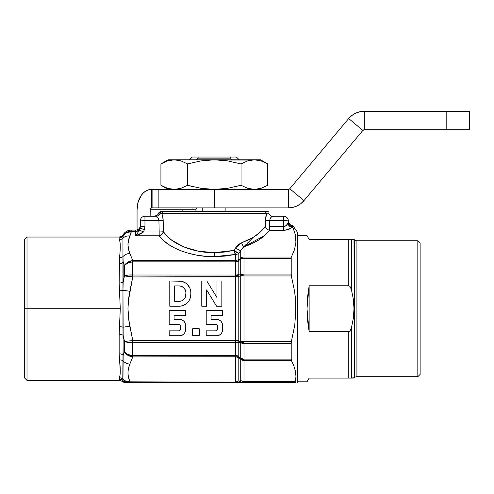 <?xml version="1.0" encoding="UTF-8"?>
<svg xmlns="http://www.w3.org/2000/svg" width="494" height="494" viewBox="0 0 494 494"><rect width="100%" height="100%" fill="white"/><g stroke="black" fill="none" stroke-linecap="round" stroke-linejoin="round"><path stroke-width="0.74" d="M162.372 214.841L163.181 220.367L162.372 214.841M183.879 246.963L171.875 240.3L183.879 246.963L198.44 251.199L183.879 246.963M119.974 253.039L119.721 255.769M120.27 246.642L120.27 246.957M120.128 250.927L120.079 242.634L119.258 238.676M144.952 220.608L144.952 226.493L144.47 229.519L143.458 232.007L144.47 229.519L143.458 232.007L159.173 232.007L158.92 220.608L144.952 220.608L144.952 216.224L144.952 220.608L140.327 220.849L158.92 220.608L157.728 217.409L158.92 220.608L163.181 220.367L163.415 231.766L161.915 234.347L159.173 235.768A4.625 3.748 143.1 0 0 163.415 231.766C170.875 243.783 193.728 253.156 214.322 252.65L214.322 256.658C192.012 257.164 167.256 247.784 159.173 235.768L135.702 235.768L135.702 231.766L138.431 230.834L140.086 228.481A4.625 1.519 -160.5 0 1 140.086 228.308C139.308 230.13 137.845 231.099 135.702 231.211L135.702 230.099C138.499 229.815 140.037 228.277 140.327 225.474L140.327 226.734L144.952 226.493L144.952 220.608L140.327 220.849L140.086 228.308L144.47 229.519L144.952 226.493L140.327 226.734L140.086 228.308A4.625 1.519 19.5 0 0 140.086 228.481L144.47 229.519L140.086 228.481L139.58 230.068L143.458 232.007L144.47 229.519L140.506 228.358L140.086 228.308L138.431 230.389L137.147 230.994L135.702 231.211L135.702 230.099L131.169 230.099L131.169 231.211L131.169 230.099C127.68 230.223 125.007 231.76 123.16 234.724L121.468 236.422L119.153 237.04L119.153 237.917A4.625 4.57 180 0 0 123.16 235.632L122.963 238.12L123.16 235.632A4.625 4.57 0 0 1 119.153 237.917L119.153 237.04L27.009 237.04L27.009 308.725L120.27 308.725L119.153 282.988L119.153 263.648L120.079 251.644M131.169 231.211C127.65 231.303 124.982 232.773 123.16 235.632C124.908 233.001 127.52 231.711 130.996 231.748L131.169 231.211L135.702 231.211L135.702 231.766L135.702 231.211L131.348 231.211L129.836 235.91A9.25 7.923 -163.3 0 0 122.963 238.12L123.16 235.632L122.963 238.12A4.625 4.44 -15.7 0 1 119.529 239.67A4.625 4.44 164.3 0 0 122.963 238.12L122.963 327.219A4.625 1.149 4.5 0 0 119.529 326.583L120.27 308.725L27.009 308.725L27.009 380.411L27.009 237.04L24.7 239.349L24.7 308.725L27.009 308.725L24.7 308.725L24.7 239.349M240.492 243.32L253.175 237.386C258.393 234.175 262.45 230.463 265.346 226.258A4.625 3.754 -143.5 0 0 269.601 230.26C264.185 237.386 255.645 242.894 243.993 246.796L253.175 237.386L249.655 239.368L253.175 237.386L260.134 232.192L253.175 237.386L243.993 246.796L264.982 235.305M268.464 212.92L268.464 212.92A4.625 4.495 -90 0 0 272.768 216.224C271.249 216.434 270.237 217.897 269.73 220.608L288.323 220.849L288.323 222.004L288.323 220.849L283.698 220.608L283.698 226.499L286.075 225.678L287.774 223.461A4.625 3.656 -138.1 0 0 291.855 227.351C290.027 229.21 287.31 230.179 283.698 230.26L283.698 226.499C285.501 226.413 286.866 225.4 287.774 223.461L288.323 222.004A4.625 4.563 0 0 0 292.714 226.561L292.714 226.802A4.625 4.495 41 0 1 288.268 222.294L288.323 222.004A4.625 4.563 180 0 0 292.714 226.561L291.855 227.351A4.625 3.656 41.9 0 1 287.774 223.461L288.268 222.294A4.625 4.495 -139 0 0 292.714 226.802L295.338 234.736L295.912 242.171L294.523 249.655L291.361 257.028L243.993 257.028L243.993 246.796A4.625 2.192 71.9 0 1 241.708 242.789L241.702 242.795M297.573 232.415L297.573 382.726L297.573 232.415L292.714 225.468C290.558 225.616 289.095 224.078 288.323 220.849A4.625 4.625 0 0 0 283.698 216.224L272.768 216.224L270.922 217.409L269.841 219.744M129.397 251.946L129.836 253.373C127.458 247.562 127.458 241.745 129.836 235.91L131.348 231.766L129.836 235.91A9.25 7.923 16.7 0 0 122.963 238.12L122.963 256.608A4.625 3.291 6.2 0 1 119.529 257.528A4.625 3.291 -173.8 0 0 122.963 256.608L123.16 262.197A4.625 2.908 -0 0 1 119.153 263.648A4.625 2.908 180 0 0 123.16 262.197L123.16 282.16A4.625 1.661 -0 0 1 119.153 282.988A4.625 1.661 180 0 0 123.16 282.16L122.963 290.237A4.625 1.149 -4.5 0 1 119.529 290.867A4.625 1.149 175.5 0 0 122.963 290.237L129.836 291.269L132.763 276.936L132.503 274.991L132.262 276.856L132.763 276.936L238.806 276.936L238.787 275.016A4.625 1.63 3.8 0 1 235.514 275.306A4.625 1.63 -176.2 0 0 238.787 275.016L238.806 274.442A4.625 1.927 -0 0 1 235.533 275.01A4.625 1.927 180 0 0 238.806 274.442L238.806 261.079A4.625 2.68 -0 0 1 235.533 261.863A4.625 2.68 180 0 0 238.806 261.079L238.787 275.016L240.72 274.615L238.787 275.016L238.787 276.356L240.72 275.942A4.625 3.236 -101.9 0 1 240.72 274.615A4.625 3.236 -101.9 0 0 240.72 275.942L238.787 276.356L238.787 341.101L240.72 341.515L240.72 275.942A4.625 3.236 78.1 0 1 240.72 274.615L240.72 259.054L238.806 260.517L240.689 259.072A4.162 1.988 -127.3 0 1 240.689 258.257A4.162 1.988 -127.3 0 0 240.689 259.072L238.806 260.517L240.689 259.072M129.403 380.121L130.008 382.726L235.533 382.726L235.533 382.109L235.533 382.726L242.072 382.726A4.625 4.137 -90 0 1 238.806 380.936L240.103 380.936L238.806 380.936L235.533 382.109L238.806 380.936A4.625 4.137 90 0 0 242.072 382.726L243.369 382.726A4.625 4.137 -90 0 1 240.103 380.936L240.72 380.312A4.625 4.008 0 0 0 243.993 381.485A4.625 4.008 180 0 1 240.72 380.312L240.103 380.936A4.625 4.137 90 0 0 243.369 382.726L243.993 381.485L243.993 359.867L240.72 358.348L243.993 359.867L243.993 359.144L240.72 358.348L240.72 342.836A4.625 3.236 -78.1 0 1 240.72 341.515L238.787 341.101L238.787 342.441L240.72 342.836A4.625 3.236 101.9 0 1 240.72 341.515A4.625 3.236 -78.1 0 0 240.72 342.836L238.787 342.441L240.72 342.836L243.993 342.459L243.993 274.065L291.213 274.065L291.213 258.306L240.936 258.164L240.72 259.054L243.993 258.306L243.993 274.065L243.993 258.306L240.72 259.054L240.72 274.615A4.625 1.871 0 0 1 243.993 274.065L243.085 274.102L243.993 274.065L243.993 274.991L243.085 274.825L243.993 274.991L243.536 275.09L243.993 274.991L243.993 275.942L240.72 275.942L243.536 275.09L240.72 275.942L291.361 275.942L291.213 274.065L291.213 275.294L291.213 274.065L243.993 274.065M238.806 380.936L238.806 358.088A4.625 4.008 -0 0 0 235.533 356.915A4.625 4.008 180 0 1 238.806 358.088L238.806 380.936L235.533 382.109L235.514 342.151A4.625 1.63 176.2 0 1 238.787 342.441L238.787 356.866L240.72 358.348A4.625 2.211 127.2 0 0 240.72 359.249L243.993 359.867L240.72 359.249A4.625 4.008 0 0 0 243.993 360.422A4.625 4.008 180 0 1 240.72 359.249L240.72 380.312L240.72 359.249A4.625 2.211 -52.8 0 1 240.72 358.348L238.787 356.866A4.625 2.927 4.6 0 0 235.514 355.847L132.503 355.575A4.625 0.352 96.1 0 1 132.262 356.866L132.763 356.915L132.763 355.587L132.763 356.915L132.262 356.866L132.503 355.575C128.977 355.279 126.303 354.099 124.494 352.043C126.198 354.655 128.792 356.267 132.262 356.866L127.73 355.223L124.494 352.043L127.872 354.482L132.503 355.575L132.503 342.459L127.872 342.361L124.494 341.478L124.494 352.043L124.494 341.478C126.303 342.317 128.977 342.651 132.503 342.459L132.763 340.52L132.262 340.594L132.503 342.459L132.262 340.594L124.494 341.478L132.763 340.52L129.836 326.188C127.458 314.567 127.458 302.933 129.836 291.269L122.963 290.237L123.16 335.296A4.625 1.661 -0 0 0 119.153 334.463L119.529 326.583A4.625 1.149 -175.5 0 1 122.963 327.219L129.836 326.188L122.963 327.219L123.16 355.254A4.625 2.908 -0 0 0 119.153 353.803L119.153 334.463A4.625 1.661 180 0 1 123.16 335.296L124.494 341.478L123.16 335.296L122.963 360.842A4.625 3.291 -6.2 0 0 119.529 359.922L119.153 353.803A4.625 2.908 180 0 1 123.16 355.254L124.494 352.043L123.16 355.254L122.963 379.336A4.625 4.44 15.7 0 0 119.529 377.78C120.499 374.433 120.499 368.481 119.529 359.922A4.625 3.291 173.8 0 1 122.963 360.842A9.25 7.923 16.7 0 0 129.836 364.084L132.763 356.915L235.533 356.915L235.533 382.109L130.008 382.109C126.087 382.029 123.747 381.566 122.994 380.72A4.625 4.52 11.6 0 0 119.252 378.812L119.529 377.78A4.625 4.44 -164.3 0 1 122.963 379.336L122.994 380.72L122.963 379.336A9.25 7.923 -16.7 0 0 129.836 381.541L130.008 382.109L129.836 381.541C127.458 375.736 127.458 369.913 129.836 364.084A9.25 7.923 -163.3 0 1 122.963 360.842L122.771 381.572C122.957 382.016 123.975 382.405 125.828 382.726L130.008 382.726L129.836 381.541A9.25 7.923 163.3 0 1 122.963 379.336L122.994 380.72L125.637 381.776M238.787 341.132L238.806 340.52L235.533 340.52L235.533 276.936L235.514 340.811L132.763 340.52L129.169 321.847L127.946 308.744L128.551 299.969L132.763 276.936L132.262 276.856L132.503 274.991C128.977 274.806 126.303 275.133 124.494 275.973L132.262 276.856L124.494 275.973L127.872 275.096L132.503 274.991L132.503 261.876L127.872 262.975L124.494 265.408L124.494 275.973L124.494 265.408C126.303 263.351 128.977 262.178 132.503 261.876L132.763 260.536L132.262 260.585A4.625 0.352 83.9 0 1 132.503 261.876L132.262 260.585C128.792 261.19 126.198 262.796 124.494 265.408L127.73 262.228L132.763 260.536L129.836 253.373A9.25 7.923 163.3 0 0 122.963 256.608A9.25 7.923 -16.7 0 1 129.836 253.373L128.557 249.025L127.946 244.654L128.551 240.263L131.348 231.766L135.702 231.766L139.444 229.772M243.085 274.102L240.72 274.615A4.625 3.236 78.1 0 0 240.72 275.942L240.72 341.515A4.625 3.236 101.9 0 0 240.72 342.836L240.72 358.348L243.085 359.095M240.72 358.348A4.625 2.723 0 0 0 243.993 359.144L243.993 343.386L243.085 343.349L243.993 343.386L243.993 342.459L240.72 342.836L243.085 343.349M129.836 364.084L132.763 356.915L235.514 356.761A4.625 3.847 173.5 0 1 238.787 357.786L240.72 359.249L238.787 357.786A4.625 3.847 -6.5 0 0 235.514 356.761L235.514 355.847A4.625 2.927 -175.4 0 1 238.787 356.866L238.806 356.372A4.625 2.68 0 0 0 235.533 355.587A4.625 2.68 180 0 1 238.806 356.372L238.806 343.009A4.625 1.927 0 0 0 235.533 342.447L132.503 342.459L132.503 355.575L235.533 355.587L235.533 342.447A4.625 1.927 180 0 1 238.806 343.009L238.787 342.441A4.625 1.63 -3.8 0 0 235.514 342.151L235.514 340.823M129.267 365.937L129.502 365.171M128.891 367.196L129.169 366.258M128.31 369.493L128.551 368.431M127.989 371.655L128.107 370.624M128.014 374.23L127.946 372.822M128.372 376.428L128.107 375.02M128.928 378.558L128.557 377.2M240.936 258.782L240.72 250.6L238.806 253.255A4.625 1 36.1 0 1 233.903 250.421L235.669 247.772A4.625 1.093 -144.4 0 0 240.72 250.6L238.806 253.255A4.625 4.008 0 0 1 235.533 254.422L233.903 250.421L238.806 253.255L238.806 259.69L240.689 258.257L238.793 259.702L240.72 258.201L238.806 259.69A4.162 1.995 52.8 0 0 238.806 260.517L236.743 261.48M214.322 252.65L233.903 250.421A4.625 1.599 -102.3 0 0 235.533 254.422L214.322 256.658L214.322 252.65L224.276 252.088L214.322 252.65L198.44 251.199M157.728 217.409L155.882 216.224L144.952 216.224A4.625 4.625 0 0 0 140.327 220.849A4.625 4.625 0 0 1 144.952 216.224L155.913 216.23M140.327 226.734L140.327 220.849M144.47 229.519L140.611 228.555M140.506 228.358L140.086 228.308M140.086 228.481L139.58 230.068L135.702 235.768L143.458 232.007L139.58 230.068L135.702 235.768L140.111 234.181L143.458 232.007L159.173 232.007L158.92 220.608C158.407 217.891 157.395 216.434 155.882 216.224L156.067 216.242M161.995 213.748L163.131 219.243L163.415 231.766L159.173 232.007L163.415 231.766L167.151 236.225L171.875 240.3M159.173 235.768L159.173 232.007L159.173 235.768L163.218 240.226L159.173 235.768L135.702 235.768L135.702 231.766L130.996 231.748L126.439 232.68L123.16 235.632L124.574 233.946M242.153 248.457L243.993 246.796L240.72 250.6A4.625 1.093 35.6 0 1 235.669 247.772L238.367 244.734L235.669 247.772L241.708 242.789L249.655 239.368M245.944 244.604L242.184 248.42L240.72 250.6L240.72 258.201A4.625 4.008 -0 0 1 243.993 257.028A4.625 4.008 180 0 0 240.72 258.201L243.993 258.306L243.993 257.028L243.993 258.306L291.213 258.306L291.213 257.393M234.564 250.946L233.903 250.421L234.193 251.631M237.886 252.971L235.255 251.452M238.806 340.52L238.787 276.356L238.806 276.936L235.533 276.936L235.533 261.863L234.78 260.536L235.99 260.566L235.533 260.566L235.533 254.422L225.103 256.096L235.533 254.422L235.533 260.566A4.162 0.377 93 0 0 235.44 261.098C236.805 261.659 237.917 261.468 238.781 260.536A4.162 2.032 -126.6 0 1 238.793 259.702L235.613 260.573M214.322 256.658L205.628 256.293L197.112 255.207L188.961 253.416L181.347 250.971L188.961 253.416L197.112 255.207L205.628 256.293L214.322 256.658L225.103 256.096M174.419 247.908L168.337 244.302L163.218 240.226L168.337 244.302L174.419 247.908L181.347 250.971M129.267 237.762L129.169 238.083M128.891 239.022L128.557 240.257M128.31 241.319L128.107 242.443M127.989 243.486L127.946 244.629M128.014 246.055L128.107 246.833M128.372 248.254L128.551 249.019M128.928 250.384L129.169 251.199M236.651 261.493L238.022 261.023M119.665 380.331L119.252 378.812L120.079 374.823L120.27 370.815L119.153 353.803L119.153 334.463L120.27 308.725L119.153 282.988L119.529 257.528C120.499 248.976 120.499 243.023 119.529 239.67M24.7 378.101L24.7 308.725L24.7 378.101L27.009 380.411L119.715 380.411L122.771 381.572M119.968 375.706L119.881 376.224M120.27 370.809L120.27 371.118M119.721 361.682L119.764 362.102M119.245 379.102C119.814 380.849 119.814 380.849 119.245 379.102A4.625 4.539 170 0 1 122.926 380.874A4.625 4.539 -10 0 0 119.245 379.102L119.252 378.812A4.625 4.52 -168.4 0 1 122.994 380.72M122.926 380.874A4.625 4.594 90 0 0 126.606 382.726C125.581 382.726 125.581 382.726 126.606 382.726A4.625 4.594 -90 0 1 122.926 380.874L122.79 381.399L122.926 380.874M125.84 381.819L235.533 382.109M125.266 233.384L126.007 232.909M126.483 232.662L129.718 231.772M126.303 232.507L129.2 231.396M124.624 233.786L126.538 232.371M123.16 262.197L124.494 265.408L123.16 262.197M123.16 282.16L124.494 275.973L123.16 282.16M129.836 381.541L129.169 379.373M243.993 359.867L243.993 360.422L291.361 360.422L291.213 359.144L243.993 359.144L291.213 359.144L291.213 343.386L243.993 343.386L243.993 359.867L242.214 359.342M235.533 340.52L132.763 340.52L132.763 342.447L235.533 342.447L235.514 340.811L238.787 341.101L238.787 342.441M185.472 315.382L174.073 315.382L185.472 315.382L185.472 310.498L185.472 315.382L185.472 310.498L169.189 310.498L169.189 324.336L169.189 310.498L185.472 310.498L169.189 310.498L169.189 324.336L178.55 324.336A2.038 2.038 0 0 1 180.588 326.373L180.588 328.813A2.038 2.038 0 0 1 178.55 330.85L169.189 330.85L169.189 335.735L169.189 330.85L178.55 330.85L169.189 330.85L169.189 335.735L179.773 335.735A5.7 5.7 0 0 0 185.472 330.041M174.073 315.382L174.073 319.451L179.773 319.451A5.7 5.7 0 0 1 185.472 325.151A5.7 5.7 0 0 0 179.773 319.451L174.073 319.451L174.073 315.382M179.773 335.735L181.953 335.296L183.799 334.061L185.04 332.215L185.472 325.151L185.472 330.035A5.7 5.7 0 0 1 179.773 335.735L169.189 335.735M179.328 330.696A2.038 2.038 0 0 0 179.989 330.251L178.55 330.85M180.588 328.813L180.588 326.373L180.434 329.591A2.038 2.038 0 0 0 180.434 329.591L179.989 330.251M180.434 325.595A2.038 2.038 0 0 0 178.55 324.336L169.189 324.336L178.55 324.336L179.989 324.935L180.588 326.373M222.491 315.382L211.099 315.382L222.491 315.382L222.491 310.498L222.491 315.382L222.491 310.498L206.214 310.498L206.214 324.336L206.214 310.498L222.491 310.498L206.214 310.498L206.214 324.336L215.575 324.336A2.038 2.038 0 0 1 217.607 326.373L217.607 328.813A2.038 2.038 0 0 1 215.575 330.85L206.214 330.85L206.214 335.735L206.214 330.85L215.575 330.85L206.214 330.85L206.214 335.735L216.792 335.735A5.7 5.7 0 0 0 222.491 330.041M211.099 315.382L211.099 319.451L216.792 319.451A5.7 5.7 0 0 1 222.491 325.151A5.7 5.7 0 0 0 216.792 319.451L211.099 319.451L211.099 315.382M216.792 335.735L218.972 335.296L220.824 334.061L222.059 332.215L222.491 325.151L222.491 330.035A5.7 5.7 0 0 1 216.792 335.735L206.214 335.735M216.353 330.696A2.038 2.038 0 0 0 217.014 330.251L215.575 330.85M217.607 328.813L217.607 326.373L217.453 329.591A2.038 2.038 0 0 0 217.453 329.591L217.014 330.251M217.453 325.595A2.038 2.038 0 0 0 215.575 324.336L206.214 324.336L215.575 324.336L217.014 324.935L217.607 326.373M174.672 301.365L174.672 285.896L179.044 285.896A6.891 6.891 0 0 1 185.929 292.788L185.929 294.473A6.891 6.891 0 0 1 179.044 301.365A6.891 6.891 0 0 0 185.404 297.11L183.91 299.345L181.675 300.84L179.044 301.365L174.672 301.365L179.044 301.365L174.672 301.365L174.672 285.896L179.044 285.896L181.675 286.421L183.91 287.916L185.404 290.151A6.891 6.891 0 0 0 179.044 285.896M185.404 290.151L185.929 292.788L185.404 297.11M185.583 282.994L187.368 284.458L185.583 282.994L181.934 281.376M187.362 284.458A11.776 11.776 0 0 0 179.044 281.012L169.788 281.012L169.788 306.249L169.788 281.012L179.044 281.012A11.776 11.776 0 0 1 190.814 292.788L190.709 291.194M190.585 296.771L189.918 298.981L190.814 294.473A11.776 11.776 0 0 1 179.044 306.249A11.776 11.776 0 0 0 188.825 301.019M183.546 305.348L181.335 306.021L185.583 304.261L188.832 301.013A11.776 11.776 0 0 0 189.912 298.987L188.832 301.013M190.814 292.788L190.814 294.473L190.814 292.788A11.776 11.776 0 0 0 187.368 284.464L189.918 288.28L190.585 290.491M189.924 298.969A11.776 11.776 0 0 0 190.814 294.48M179.044 306.249L169.788 306.249L181.335 306.021M206.844 281.012L216.983 297.592L206.844 281.012L201.774 281.012L206.844 281.012L201.774 281.012L201.774 306.249L206.628 306.249L201.774 306.249L201.774 281.012L201.774 306.249L206.628 306.249L206.628 289.916L206.628 306.249M216.983 297.592L216.983 281.012L221.837 281.012L216.983 281.012L216.983 297.592M216.613 306.249L206.628 289.916L216.613 306.249L221.837 306.249L221.837 281.012L221.837 306.249L216.613 306.249L221.837 306.249L221.837 281.012L216.983 281.012M198.977 328.572L198.619 328.498A0.926 0.926 0 0 1 199.545 329.424A0.926 0.926 0 0 0 198.619 328.498L193.327 328.498A0.926 0.926 0 0 0 192.407 329.424A0.926 0.926 0 0 1 193.327 328.498L199.273 328.769L199.545 334.716A0.926 0.926 0 0 1 198.619 335.642A0.926 0.926 0 0 0 199.545 334.716L199.545 329.424M198.619 335.642L193.327 335.642A0.926 0.926 0 0 1 192.407 334.716A0.926 0.926 0 0 0 193.327 335.642L198.619 335.642L199.545 334.716M192.407 334.716L192.407 329.424L192.407 334.716L193.327 335.642M193.327 328.498L192.407 329.424M181.335 281.24L169.788 281.012L169.788 306.249M222.491 325.151L222.059 322.971L220.824 321.125L218.972 319.89L216.792 319.451M185.472 325.151L185.04 322.971L183.799 321.125L181.953 319.89L179.773 319.451M235.514 276.646L238.787 276.356L235.514 276.646L235.533 275.01L132.763 275.01L132.763 276.936L235.514 276.646M129.836 253.373L132.763 260.536L234.78 260.536L132.763 260.536L132.763 261.863L235.533 261.863L132.503 261.876L132.503 274.991L235.533 275.01L235.533 261.863L234.78 260.536L235.65 261.307M238.793 259.702L235.99 260.566M235.533 254.422A4.625 4.008 180 0 0 238.806 253.255L238.806 259.69M242.214 274.707L243.085 274.825L242.214 274.707M240.72 274.615L241.412 274.633L240.72 274.615M240.72 341.515L243.993 341.515L240.72 341.515L243.536 342.367L240.72 341.515M243.993 343.386L291.213 343.386L291.361 341.515L243.993 341.515L243.993 275.942L291.361 275.942L294.751 292.195L295.955 308.744L294.757 325.213L295.955 308.744L294.757 325.213L291.361 341.515L243.993 341.515L243.993 343.386A4.625 1.871 180 0 1 240.72 342.836M295.566 381.485L243.993 381.485L243.993 360.422L291.361 360.422L293.769 365.622L295.326 370.864L295.949 376.15L295.566 381.485L243.993 381.485L243.369 382.726L295.949 382.726L295.566 381.485L295.949 376.15L295.566 381.485M126.902 382.726L239.071 382.726M240.671 382.726L295.696 382.634M290.398 228.549L286.162 230.062L283.698 230.26L288.453 229.475L291.855 227.351L292.899 227.351L295.338 234.736L295.912 242.171L294.523 249.655M294.51 249.705L295.912 242.239M295.764 237.373L295.363 234.841M250.742 239.849L249.983 240.603M248.303 242.258L247.198 243.344M265.105 235.187L269.601 230.26L283.698 230.26L269.601 230.26L269.601 226.499L283.698 226.499L283.698 230.26M270.132 218.774L270.44 218.126M266.785 213.445L267.637 213.093M268.242 211.599L163.625 211.599L161.878 213.451L160.186 212.92L161.878 213.451L163.625 211.599L161.909 211.599L160.186 212.92A4.625 4.495 -90 0 1 155.882 216.224A4.625 4.495 90 0 0 160.186 212.92L158.63 212.92L161.878 213.451L266.748 213.513M266.661 213.723L266.377 214.526M266.21 215.088L266.013 215.847M265.852 216.613L265.642 217.934M233.903 250.421L224.276 252.088L233.903 250.421L235.669 247.772M239.979 243.598L238.367 244.734L239.979 243.598M265.346 226.258L260.134 232.192L265.346 226.258L265.469 220.367L265.346 226.258M265.519 219.243L266.772 213.451L265.025 211.599L163.174 211.599M157.777 217.477L158.191 218.095M158.568 218.91L158.92 220.608L163.181 220.367L163.082 218.638M162.785 216.563L162.631 215.847M162.705 211.599L160.402 211.599L161.909 211.599L160.186 212.92M269.73 220.608L283.698 220.608L283.698 226.499L269.601 226.499L269.73 220.608L265.469 220.367L265.877 216.508L266.772 213.451L161.878 213.451M241.708 242.789A4.625 2.192 -108.1 0 0 243.993 246.796L252.064 243.628L259.146 239.744L265.043 235.249L269.601 230.26M291.213 258.306L291.213 274.065M294.757 325.213L291.213 342.163L291.213 360.064L291.213 359.144L291.213 360.064L293.769 365.622L291.361 360.422M291.213 275.294L294.751 292.195L295.653 300.482L295.653 316.987M295.548 235.86L295.363 234.86M295.548 382.344L295.949 382.726M293.769 365.622L295.326 370.864L295.949 376.15M291.361 257.028L243.993 257.028L243.993 246.796M283.698 220.608L283.698 216.224L283.698 220.608L286.971 220.682M283.698 216.224A4.625 4.625 0 0 1 288.323 220.849L287.971 220.756M287.774 223.461L286.075 225.678L283.698 226.499M271.385 216.909L271.867 216.539M202.762 211.599L202.762 207.9L202.762 211.599M225.888 207.9L225.888 211.599L225.888 207.9M231.106 158.877L230.371 157.024L198.279 157.024L197.544 158.877L231.106 158.877L232.452 159.803L231.106 158.877L230.371 157.024L236.385 157.024L192.265 157.024L189.369 159.803L192.265 157.024L198.279 157.024L197.544 158.877L231.106 158.877M239.275 159.803L236.385 157.024L239.275 159.803M235.008 186.849L235.008 189.4M235.984 207.9L235.626 207.9M193.024 207.9L192.413 208.023L193.024 207.9M193.642 186.856L187.621 185.269L181.014 188.288L177.661 189.116L170.875 189.116L174.271 189.4L181.014 188.288L187.621 185.269L200.774 188.282L187.621 185.269L187.621 163.934L200.774 160.927L214.322 159.803L227.777 160.908L241.029 163.934L247.636 160.914L250.335 160.204M196.198 159.803L197.544 158.877L196.198 159.803M189.369 159.803L192.265 157.024L189.369 159.803M356.921 376.712L417.825 376.712L417.825 240.739L356.921 240.739L356.921 376.712A3.699 3.699 0 0 0 354.303 377.799A3.699 3.699 0 0 1 356.921 376.712L356.921 240.739A3.699 3.699 0 0 1 354.303 239.658L351.382 239.349L351.382 289.496L353.321 299.012L354 308.725L353.327 318.414L351.382 327.96L351.382 378.101L354.303 377.799L354.303 239.658A3.699 3.699 0 0 0 356.921 240.739L417.825 240.739L417.825 376.712L420.135 374.403L420.135 243.054L417.825 240.739L420.135 243.054L420.135 374.403L417.825 376.712L356.921 376.712M348.764 239.349L309.139 239.349L307.002 235.65L297.573 235.65L307.002 235.65L309.139 239.349L348.764 239.349L348.764 285.767L348.764 239.349L350.542 239.349L348.764 239.349M349.999 378.101L309.139 378.101L307.002 381.8L297.573 381.8L307.002 381.8L309.139 378.101L348.764 378.101L348.764 331.684L309.139 331.684L307.002 308.725L309.139 285.767L348.764 285.767L349.956 286.403L351.382 289.496L351.382 239.349L350.542 239.349L354 239.349L350.536 239.349M309.139 285.767L309.139 331.684L307.54 320.353L307.002 308.725L307.54 297.098L309.139 285.767L348.764 285.767L349.838 286.279L351.382 289.496L353.321 299.012L354 308.725L353.327 318.414L351.382 327.96L349.838 331.178L348.764 331.684L309.139 331.684L309.139 285.767M348.764 378.101L351.382 378.101L351.382 327.96L349.999 330.999L348.764 331.684L348.764 378.101L354.303 377.799L354 239.349M353.321 378.101L351.382 378.101M250.983 160.087L168.077 159.803L177.667 160.087L174.271 159.803L167.528 160.914L174.271 159.803L181.014 160.914L177.661 160.087L181.026 160.914L187.621 163.934L187.621 185.269L181.02 188.288M257.775 160.087L261.128 160.914L254.379 159.803L260.573 159.803L267.729 163.934L260.573 159.803L254.379 159.803L261.122 160.914L259.159 160.365M267.723 163.928L265.951 162.958M170.875 189.116L169.491 188.838M160.921 185.269L160.921 163.934L167.528 160.914L160.921 163.934L160.921 185.269L167.515 188.288L160.921 185.269L168.077 189.4L162.699 186.244M207.523 189.116L200.774 188.282L214.322 189.4L207.523 189.116M170.313 160.192L168.652 160.581M167.522 160.914L160.921 163.934L168.077 159.803M214.322 189.4L227.777 188.294L241.029 185.269L241.029 163.934L227.777 160.908L214.322 159.803L254.379 159.803L247.636 160.914L241.029 163.934L247.624 160.914L241.029 163.934L241.029 185.269L247.636 188.288L254.404 189.4L261.135 188.288L267.729 185.269L267.729 163.934L261.128 160.914L267.729 163.934L267.729 185.269M214.322 159.803L174.271 159.803L181.026 160.914L187.621 163.934L200.774 160.927L214.322 159.803M167.515 188.288L174.271 189.4L167.522 188.288M254.379 189.4L247.624 188.288L241.029 185.269M150.139 216.224L150.238 209.042L150.948 208.042L152.096 207.9L152.096 189.4L151.448 189.4L151.448 207.9L151.448 189.4L148.638 189.795L145.94 190.95L143.451 192.833L141.272 195.365L138.153 201.966L137.06 209.752A20.353 14.388 90 0 1 151.448 189.4L154.974 189.4M138.474 229.179L137.06 229.179L137.06 209.752L137.06 229.179L138.474 229.179M182.842 211.599L182.842 209.752L182.842 211.599M154.974 207.9L152.096 207.9L152.096 189.4L288.373 189.4L288.373 207.9L288.373 189.4L289.787 188.739L348.69 118.541L289.787 188.739L303.958 200.632A20.353 20.353 0 0 1 288.373 207.9L292.775 207.418L296.968 205.998L300.76 203.695L303.958 200.632L362.862 130.435L348.69 118.541A20.353 20.353 0 0 1 364.282 111.273L364.282 129.774L362.862 130.435L303.958 200.632L289.787 188.739A1.853 1.853 0 0 1 288.373 189.4L158.87 189.4L158.87 207.9L151.448 207.9A1.853 1.309 90 0 0 150.139 209.752L195.927 209.752L196.309 208.443L197.236 207.9A1.853 1.309 -90 0 0 195.927 209.752L195.927 211.599M348.69 118.541L351.895 115.479L355.68 113.182L359.873 111.755L364.282 111.273L364.282 129.774L469.3 129.774L469.3 111.273L446.175 111.273L446.175 129.774L364.282 129.774A1.853 1.853 0 0 0 362.862 130.435L348.69 118.541L351.895 115.479L355.68 113.182L359.873 111.755M469.3 111.273L469.3 129.774L446.175 129.774L446.175 111.273L364.282 111.273L469.3 111.273M214.371 207.9L288.373 207.9L214.371 207.9L214.371 189.4L214.371 207.9L158.87 207.9L214.371 207.9M158.87 189.4L158.87 207.9M160.402 211.599L158.63 212.92C158.784 214.285 157.308 215.39 154.202 216.224"/></g></svg>
